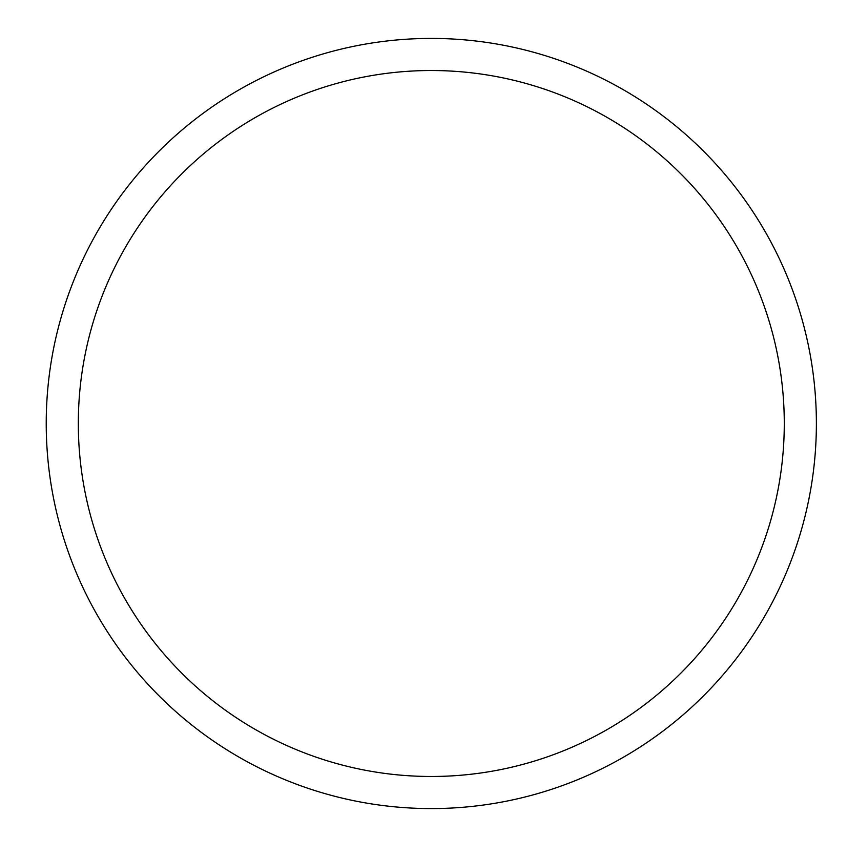 <?xml version="1.0" encoding="UTF-8"?>
<svg xmlns="http://www.w3.org/2000/svg" width="847" height="847" viewBox="0 0 847 847"><rect width="100%" height="100%" fill="white"/><g stroke="black" fill="none" stroke-linecap="round" stroke-linejoin="round"><path stroke-width="1.27" d="M78.316 423.5A352.977 352.977 0 0 1 431.303 70.523A352.977 352.977 0 0 1 784.28 423.5A352.977 352.977 0 0 1 431.303 776.477A352.977 352.977 0 0 1 78.316 423.5M46.225 423.5A385.067 385.067 0 0 1 623.837 90.015A385.067 385.067 0 0 1 623.837 756.985A385.067 385.067 0 0 1 46.225 423.5"/></g></svg>
